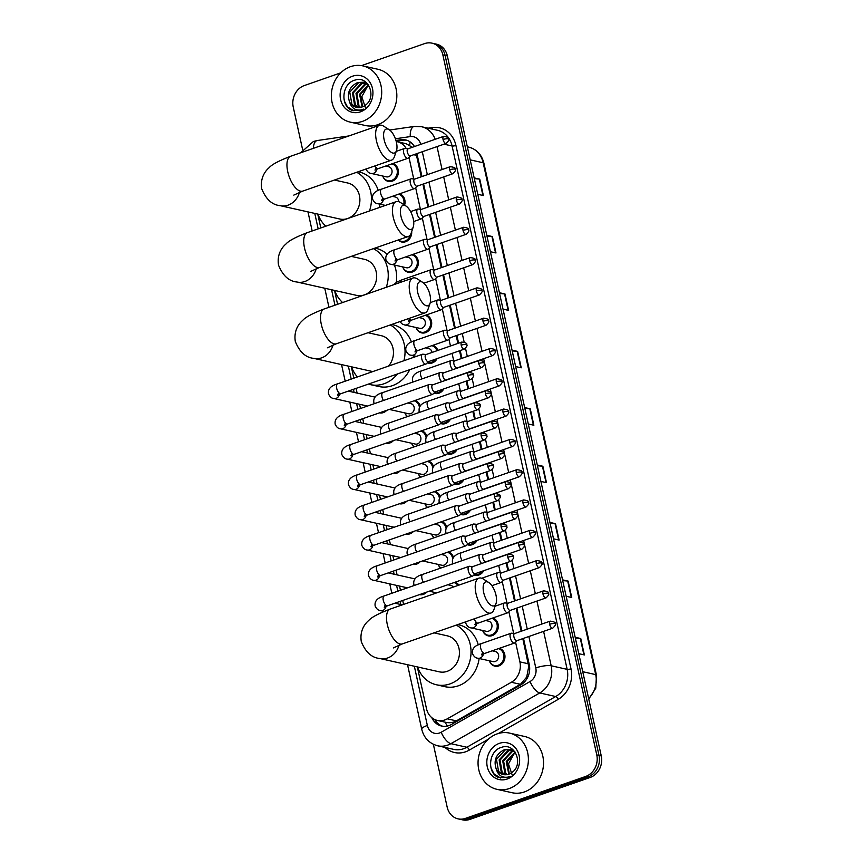 <?xml version="1.0" encoding="UTF-8"?>
<svg xmlns="http://www.w3.org/2000/svg" width="863" height="863" viewBox="0 0 863 863"><rect width="100%" height="100%" fill="white"/><g stroke="black" fill="none" stroke-linecap="round" stroke-linejoin="round"><path stroke-width="1.29" d="M399.515 193.841A9.223 7.994 102.6 0 1 404.618 205.167M411.683 231.608A9.223 7.994 102.6 0 1 405.588 241.748A9.223 7.994 102.6 0 1 401.651 241.996A9.223 7.994 102.6 0 1 398.134 240.033M412.838 254.434A9.223 7.994 102.6 0 1 418.372 263.086A9.223 7.994 102.6 0 1 412.244 272.05A9.223 7.994 102.6 0 1 408.307 272.298A9.223 7.994 102.6 0 1 402.741 266.915M426.16 315.027A9.223 7.994 102.6 0 1 431.694 323.679A9.223 7.994 102.6 0 1 425.567 332.643A9.223 7.994 102.6 0 1 421.629 332.891A9.223 7.994 102.6 0 1 416.063 327.509M432.816 345.329A9.223 7.994 102.6 0 1 437.843 350.421M437.11 358.609A9.223 7.994 102.6 0 1 432.234 362.945A9.223 7.994 102.6 0 1 428.296 363.194A9.223 7.994 102.6 0 1 427.25 362.87M443.776 388.911A9.223 7.994 102.6 0 1 438.889 393.237A9.223 7.994 102.6 0 1 434.952 393.485A9.223 7.994 102.6 0 1 433.906 393.161M450.432 419.213A9.223 7.994 102.6 0 1 445.556 423.539A9.223 7.994 102.6 0 1 441.619 423.787A9.223 7.994 102.6 0 1 440.572 423.463M457.099 449.504A9.223 7.994 102.6 0 1 452.212 453.83A9.223 7.994 102.6 0 1 448.275 454.078A9.223 7.994 102.6 0 1 447.228 453.755M463.755 479.806A9.223 7.994 102.6 0 1 458.879 484.132A9.223 7.994 102.6 0 1 454.941 484.38A9.223 7.994 102.6 0 1 453.895 484.057M470.421 510.098A9.223 7.994 102.6 0 1 465.535 514.424A9.223 7.994 102.6 0 1 461.597 514.672A9.223 7.994 102.6 0 1 460.551 514.359M477.077 540.4A9.223 7.994 102.6 0 1 472.201 544.726A9.223 7.994 102.6 0 1 468.264 544.974A9.223 7.994 102.6 0 1 467.217 544.65M483.744 570.691A9.223 7.994 102.6 0 1 478.857 575.028A9.223 7.994 102.6 0 1 474.92 575.276A9.223 7.994 102.6 0 1 473.873 574.952M492.773 618.005A9.223 7.994 102.6 0 1 498.307 626.657A9.223 7.994 102.6 0 1 492.18 635.621A9.223 7.994 102.6 0 1 488.242 635.869A9.223 7.994 102.6 0 1 482.676 630.486M499.429 648.296A9.223 7.994 102.6 0 1 504.974 656.959A9.223 7.994 102.6 0 1 498.846 665.912A9.223 7.994 102.6 0 1 494.909 666.16A9.223 7.994 102.6 0 1 489.343 660.788M392.848 163.538A9.223 7.994 102.6 0 1 398.393 172.19A9.223 7.994 102.6 0 1 392.266 181.154A9.223 7.994 102.6 0 1 388.328 181.403A9.223 7.994 102.6 0 1 382.751 176.02M415.038 400.454A9.223 7.994 102.6 0 1 420.216 406.052M421.705 430.756A9.223 7.994 102.6 0 1 426.883 436.354M428.361 461.047A9.223 7.994 102.6 0 1 433.539 466.646M435.028 491.349A9.223 7.994 102.6 0 1 440.206 496.948M441.683 521.64A9.223 7.994 102.6 0 1 446.861 527.25M448.35 551.942A9.223 7.994 102.6 0 1 453.528 557.541M455.006 582.245A9.223 7.994 102.6 0 1 458.911 585.125M386.797 410.303A9.223 7.994 102.6 0 1 383.345 412.6A9.223 7.994 102.6 0 1 379.461 412.859M393.452 440.605A9.223 7.994 102.6 0 1 390.011 442.902A9.223 7.994 102.6 0 1 386.117 443.161M400.119 470.896A9.223 7.994 102.6 0 1 396.667 473.204A9.223 7.994 102.6 0 1 392.784 473.463M406.775 501.198A9.223 7.994 102.6 0 1 403.334 503.496A9.223 7.994 102.6 0 1 399.44 503.755M413.442 531.5A9.223 7.994 102.6 0 1 410.001 533.798A9.223 7.994 102.6 0 1 406.106 534.057M420.098 561.791A9.223 7.994 102.6 0 1 416.656 564.089A9.223 7.994 102.6 0 1 412.762 564.348M426.764 592.094A9.223 7.994 102.6 0 1 423.323 594.391A9.223 7.994 102.6 0 1 419.429 594.65M412.298 147.293L406.182 143.711L397.239 141.715A17.292 14.984 -77.4 0 0 396.236 141.532M421.263 176.786L416.16 153.884M447.304 726.053A17.292 6.764 -119.7 0 1 445.222 722.191C449.105 723.205 452.827 722.773 456.376 720.875L520.454 684.305L526.689 677.121L528.728 666.549L522.805 638.62M521.187 631.252L516.15 608.329M514.531 600.961L509.483 578.027M507.865 570.659L506.16 562.881M501.209 540.357L499.494 532.579M494.542 510.065L492.838 502.288M487.886 479.763L486.171 471.985M481.22 449.472L479.515 441.694M474.564 419.17L472.848 411.392M467.897 388.879L466.193 381.09M461.241 358.577L459.526 350.799M457.908 343.431L456.193 335.642M454.574 328.274L449.537 305.351M447.919 297.983L442.87 275.049M441.252 267.681L436.214 244.758M434.596 237.39L429.547 214.456M427.929 207.088L422.892 184.164M406.257 148.587A17.292 14.984 -77.4 0 0 397.239 141.715M417.314 666.905L426.495 708.685A17.292 14.984 -77.4 0 0 437.39 720.432A17.292 14.984 -77.4 0 0 447.261 718.836L511.338 682.266A17.292 14.984 -77.4 0 0 519.914 661.889L515.567 642.126M513.658 633.431L508.9 611.835M506.991 603.129L502.244 581.533M500.335 572.838L498.717 565.481M493.668 542.536L492.05 535.179M487.012 512.244L485.394 504.877M480.346 481.942L478.728 474.585M473.69 451.651L472.072 444.283M467.023 421.349L465.405 413.992M460.367 391.047L458.749 383.69M453.701 360.756L452.083 353.388M450.464 346.02L448.954 339.159M447.045 330.453L442.288 308.857M440.378 300.162L435.632 278.555M433.722 269.86L428.965 248.264M427.056 239.558L422.309 217.961M420.4 209.267L415.642 187.67M413.733 178.965L408.986 157.368M317.746 214.089L320.799 227.94M334.531 290.432L337.584 304.294M351.327 366.775L353.83 378.188M356.074 388.393L357.109 393.096M359.569 404.272L360.497 408.49M362.74 418.695L363.765 423.388M366.225 434.574L367.153 438.792M369.396 448.987L370.432 453.69M372.892 464.866L373.819 469.084M376.063 479.289L377.088 483.992M379.547 495.168L380.475 499.386M382.719 509.591L383.755 514.283M386.214 525.47L387.142 529.677M389.386 539.882L390.41 544.585M392.87 555.761L393.798 559.979M396.041 570.184L397.077 574.877M399.537 586.063L400.464 590.27M402.708 600.475L403.571 604.424M407.293 416.635A9.223 7.994 102.6 0 1 404.941 412.935A8.641 7.497 102.6 0 0 407.627 416.516M413.949 446.937A9.223 7.994 102.6 0 1 411.608 443.237M420.615 477.228A9.223 7.994 102.6 0 1 418.264 473.528A8.641 7.497 102.6 0 0 420.95 477.11M427.271 507.53A9.223 7.994 102.6 0 1 424.93 503.83M433.938 537.822A9.223 7.994 102.6 0 1 431.586 534.132A8.641 7.497 102.6 0 0 434.272 537.703M440.594 568.124A9.223 7.994 102.6 0 1 438.253 564.424M361.457 65.631L424.585 43.614A17.292 14.984 102.6 0 1 431.975 43.15A17.292 14.984 102.6 0 1 442.859 54.908L596.775 754.92A17.292 14.984 102.6 0 1 585.707 776.441L465.437 818.383A17.292 14.984 102.6 0 1 458.048 818.847A17.292 14.984 102.6 0 1 447.163 807.088L433.355 744.284M302.611 149.655L293.247 107.077A17.292 14.984 102.6 0 1 304.315 85.556L340.712 72.859M458.048 818.847L462.536 819.85A17.292 14.984 102.6 0 0 469.925 819.386L590.195 777.444A17.292 14.984 102.6 0 0 601.263 755.923L447.347 55.912A17.292 14.984 102.6 0 0 436.462 44.153L434.218 43.657A17.292 14.984 102.6 0 1 445.103 55.405L599.019 755.427A17.292 14.984 102.6 0 1 587.951 776.948L467.681 818.879A17.292 14.984 102.6 0 1 460.292 819.343A17.292 14.984 102.6 0 0 467.681 818.879L587.951 776.948A17.292 14.984 102.6 0 0 599.019 755.427L445.103 55.405A17.292 14.984 102.6 0 0 434.218 43.657L431.975 43.15M414.467 146.537A17.292 14.984 -77.4 0 0 405.599 139.925A17.292 14.984 -77.4 0 0 400.82 139.752L395.944 140.464M431.813 717.682A17.292 14.984 -77.4 0 0 441.586 726.042A17.292 14.984 -77.4 0 0 451.468 724.445L520.691 684.942A17.292 14.984 -77.4 0 0 529.256 664.553L523.496 638.383M521.878 631.015L516.84 608.081M515.222 600.713L510.173 577.789M508.555 570.421L506.851 562.644M501.899 540.119L500.184 532.342M495.233 509.817L493.528 502.039M488.577 479.526L486.861 471.748M481.91 449.224L480.206 441.446M475.254 418.933L473.539 411.155M468.587 388.63L466.883 380.853M461.932 358.339L460.216 350.561M458.598 343.183L456.883 335.405M455.265 328.037L450.227 305.114M448.609 297.735L443.56 274.812M441.942 267.444L436.905 244.509M435.286 237.142L430.238 214.218M428.62 206.85L423.582 183.916M421.964 176.548L416.915 153.625M442.719 726.247A17.292 14.984 102.6 0 1 434.725 719.526M396.171 141.262L403.064 140.259A17.292 14.984 102.6 0 1 406.71 140.227M549.914 522.428L555.502 523.679L559.116 540.087L553.528 538.836M562.547 579.85L568.134 581.101L571.738 597.509L566.15 596.257M575.168 637.272L580.756 638.523L584.37 654.931L578.782 653.679M512.039 350.151L517.627 351.403L521.241 367.811L515.653 366.559M499.418 292.73L505.006 293.981L508.609 310.389L503.021 309.137M486.797 235.308L492.385 236.559L495.988 252.967L490.4 251.716M474.165 177.886L479.752 179.137L483.366 195.545L477.778 194.294M537.293 465.006L542.881 466.257L546.484 482.665L540.896 481.414M524.672 407.584L530.26 408.835L533.863 425.232L528.275 423.981M524.833 408.318L529.806 408.76A4.606 1.09 -12.4 0 1 530.26 408.835M537.455 465.74L542.428 466.193A4.606 1.09 -12.4 0 1 542.881 466.257M474.326 178.63L479.31 179.073A4.606 1.09 -12.4 0 1 479.752 179.137M486.959 236.052L491.932 236.494A4.606 1.09 -12.4 0 1 492.385 236.559M499.58 293.474L504.553 293.916A4.606 1.09 -12.4 0 1 505.006 293.981M512.201 350.896L517.185 351.338A4.606 1.09 -12.4 0 1 517.627 351.403M575.33 638.016L580.314 638.458A4.606 1.09 -12.4 0 1 580.756 638.523M562.708 580.594L567.681 581.036A4.606 1.09 -12.4 0 1 568.134 581.101M550.087 523.161L555.06 523.614A4.606 1.09 -12.4 0 1 555.502 523.679M362.536 121.349A28.813 24.984 102.6 0 1 350.227 122.125A28.813 24.984 102.6 0 1 331.349 95.588A28.813 24.984 102.6 0 1 350.518 66.667A28.813 24.984 102.6 0 1 362.827 65.89A28.813 24.984 102.6 0 1 381.705 92.427A28.813 24.984 102.6 0 1 362.536 121.349M362.827 65.89L377.962 69.277A28.813 24.984 102.6 0 1 396.84 95.815A28.813 24.984 102.6 0 1 377.681 124.736A28.813 24.984 102.6 0 1 365.373 125.513L350.227 122.125M363.959 82.33L358.566 82.708L349.763 92.093L351.888 104.326L356.721 107.39M368.08 84.445L363.517 82.222L357.681 82.514C349.364 86.678 346.656 93.161 349.58 101.963A13.021 11.295 102.6 0 0 356.484 107.346A13.021 11.295 102.6 0 0 362.05 106.99A13.021 11.295 102.6 0 0 365.362 105.178C377.239 97.195 368.339 75.178 355.157 80.065C341.586 83.193 340 106.3 352.115 110.313L360.95 110.324L363.539 109.126L361.079 109.914C355.351 110.723 351.511 108.08 349.58 101.963M365.696 82.956L362.126 83.506L353.323 92.891L355.448 105.124L358.598 107.584M365.265 82.772L361.241 83.312L352.438 92.697L354.564 104.919L358.123 107.562M367.358 83.905L365.685 84.304L356.883 93.689L359.008 105.922L360.561 107.4M366.948 83.635L364.801 84.11L355.998 93.495L358.123 105.718L360.065 107.476M368.404 84.887L359.558 94.294L362.093 106.98M368.684 85.308L360.443 94.488L362.622 106.775M352.611 76.181A18.792 16.289 102.6 0 1 372.471 88.447A18.792 16.289 102.6 0 1 360.443 111.834A18.792 16.289 102.6 0 1 340.594 99.569A18.792 16.289 102.6 0 1 352.611 76.181M365.481 107.767L361.78 96.742L367.746 85.901M344.337 100.982L347.39 106.775L353.873 110.82M384.121 139.666A12.675 5.566 70.8 0 0 390.335 151.608A12.675 5.566 70.8 0 0 396.495 150.594A12.675 5.566 70.8 0 0 396.451 142.427A12.675 5.566 70.8 0 0 389.213 129.709A12.675 5.566 70.8 0 0 384.121 139.666M396.495 150.594L394.423 156.645A18.436 8.091 -109.2 0 1 391.468 160.162A18.436 8.091 -109.2 0 1 376.43 140.745A18.436 8.091 -109.2 0 1 379.321 125.34A18.436 8.091 -109.2 0 1 383.83 126.257L389.213 129.709M293.808 195.103L302.773 191.09A18.436 8.091 70.8 0 1 287.735 171.672A18.436 8.091 70.8 0 1 290.637 156.268C279.008 160.701 271.845 164.499 269.159 167.681C266.397 169.968 259.828 176.926 261.737 188.824C265.987 199.299 272.125 204.919 280.162 205.664L339.752 219.008A18.436 15.987 -77.4 0 0 347.627 218.522A18.436 15.987 -77.4 0 0 359.893 200A18.436 15.987 -77.4 0 0 347.811 183.021L334.477 180.033M325.815 226.192A31.694 27.476 102.6 0 1 317.951 214.132M356.678 172.287A31.694 27.476 102.6 0 1 369.472 210.971M358.199 171.759L359.116 171.974A31.694 27.476 102.6 0 1 378.253 190.453M379.742 204.153A31.694 27.476 102.6 0 1 379.278 207.552M400.907 216.009A12.675 5.566 70.8 0 0 407.12 227.951A12.675 5.566 70.8 0 0 413.28 226.937A12.675 5.566 70.8 0 0 413.237 218.771A12.675 5.566 70.8 0 0 405.998 206.052A12.675 5.566 70.8 0 0 400.907 216.009M413.28 226.937L411.209 232.988A18.436 8.091 -109.2 0 1 408.253 236.505A18.436 8.091 -109.2 0 1 393.215 217.088A18.436 8.091 -109.2 0 1 396.106 201.683A18.436 8.091 -109.2 0 1 400.615 202.6L405.998 206.052M310.594 271.457L319.558 267.433A18.436 8.091 70.8 0 1 304.52 248.015A18.436 8.091 70.8 0 1 307.422 232.611C295.793 237.045 288.63 240.853 285.955 244.024C283.183 246.311 276.613 253.269 278.533 265.168C282.773 275.642 288.911 281.262 296.948 282.007L356.538 295.362A18.436 15.987 -77.4 0 0 364.413 294.866A18.436 15.987 -77.4 0 0 376.678 276.354A18.436 15.987 -77.4 0 0 364.596 259.364L351.263 256.376M342.6 302.535A31.694 27.476 102.6 0 1 334.736 290.475M373.463 248.641A31.694 27.476 102.6 0 1 386.257 287.314M374.984 248.113L375.901 248.317A31.694 27.476 102.6 0 1 387.153 254.251M394.413 265.049A31.694 27.476 102.6 0 1 396.311 282.395M417.692 292.352A12.675 5.566 70.8 0 0 423.906 304.294A12.675 5.566 70.8 0 0 430.065 303.291A12.675 5.566 70.8 0 0 430.022 295.114A12.675 5.566 70.8 0 0 422.784 282.395A12.675 5.566 70.8 0 0 417.692 292.352M430.065 303.291L427.994 309.332A18.436 8.091 -109.2 0 1 425.038 312.848A18.436 8.091 -109.2 0 1 410.001 293.431A18.436 8.091 -109.2 0 1 412.892 278.026A18.436 8.091 -109.2 0 1 417.401 278.943L422.784 282.395M397.433 373.97A31.694 27.476 102.6 0 1 383.97 383.787A31.694 27.476 102.6 0 1 370.432 384.639A31.694 27.476 102.6 0 1 368.415 384.089M357.433 376.937A31.694 27.476 102.6 0 1 351.521 366.818M409.731 369.688A31.694 27.476 102.6 0 1 392.374 385.675A31.694 27.476 102.6 0 1 378.835 386.516L370.432 384.639M388.555 366.085A18.436 15.987 -77.4 0 0 392.935 347.962A18.436 15.987 -77.4 0 0 381.381 335.718L368.048 332.73M390.249 324.984A31.694 27.476 102.6 0 1 403.927 360.723M391.77 324.456L392.687 324.661A31.694 27.476 102.6 0 1 411.435 342.007M413.399 355.718A31.694 27.476 102.6 0 1 413.258 357.476M483.679 592.482A12.675 5.566 70.8 0 0 489.893 604.424A12.675 5.566 70.8 0 0 496.052 603.42A12.675 5.566 70.8 0 0 496.009 595.243A12.675 5.566 70.8 0 0 488.771 582.525A12.675 5.566 70.8 0 0 483.679 592.482M496.052 603.42L493.981 609.461A18.436 8.091 -109.2 0 1 491.025 612.989A18.436 8.091 -109.2 0 1 475.988 593.561A18.436 8.091 -109.2 0 1 478.879 578.156A18.436 8.091 -109.2 0 1 483.388 579.073L488.771 582.525M393.366 647.93L402.331 643.906A18.436 8.091 70.8 0 1 387.293 624.488A18.436 8.091 70.8 0 1 390.195 609.084C378.566 613.517 371.414 617.325 368.728 620.497C365.955 622.795 359.386 629.753 361.306 641.651C365.545 652.126 371.683 657.735 379.72 658.491L439.31 671.835A18.436 15.987 -77.4 0 0 447.196 671.338A18.436 15.987 -77.4 0 0 459.45 652.827A18.436 15.987 -77.4 0 0 447.368 635.848L434.035 632.859M456.236 625.114A31.694 27.476 102.6 0 1 470.831 655.751A31.694 27.476 102.6 0 1 449.957 683.917A31.694 27.476 102.6 0 1 436.419 684.769A31.694 27.476 102.6 0 1 417.509 666.948M479.138 658.501A31.694 27.476 102.6 0 1 458.361 685.805A31.694 27.476 102.6 0 1 444.823 686.657L436.419 684.769M457.757 624.585L458.674 624.79A31.694 27.476 102.6 0 1 478.285 644.866M384.143 411.23A8.641 7.497 102.6 0 1 382.665 411.931A8.641 7.497 102.6 0 1 381.112 412.287M423.118 354.229A5.189 2.276 70.8 0 0 422.967 354.197A5.189 2.276 70.8 0 0 422.492 354.251A5.189 2.276 70.8 0 0 421.683 358.587A5.189 2.276 70.8 0 0 425.286 364.067A5.189 2.276 70.8 0 0 425.912 364.046A5.189 2.276 70.8 0 0 426.311 363.787L428.533 361.608M426.246 354.553A3.743 1.64 70.8 0 0 425.901 354.585A3.743 1.64 70.8 0 0 425.308 357.714A3.743 1.64 70.8 0 0 427.919 361.683A3.743 1.64 70.8 0 0 428.372 361.662L464.251 349.148C466.818 346.71 467.627 345.265 466.678 344.812A3.743 0.885 -12.4 0 0 466.203 344.499A3.743 0.885 167.6 0 0 461.198 345.2A3.743 1.64 70.8 0 0 464.251 349.148M390.81 441.522A8.641 7.497 102.6 0 1 389.332 442.234A8.641 7.497 102.6 0 1 387.778 442.579M429.785 384.52A5.189 2.276 70.8 0 0 429.634 384.499A5.189 2.276 70.8 0 0 429.159 384.553A5.189 2.276 70.8 0 0 428.339 388.879A5.189 2.276 70.8 0 0 431.942 394.369A5.189 2.276 70.8 0 0 432.568 394.348A5.189 2.276 70.8 0 0 432.967 394.089L435.189 391.899M432.902 384.844A3.743 1.64 70.8 0 0 432.568 384.887A3.743 1.64 70.8 0 0 431.975 388.016A3.743 1.64 70.8 0 0 434.574 391.975A3.743 1.64 70.8 0 0 435.028 391.964L470.918 379.45C473.485 377.012 474.294 375.567 473.345 375.103A3.743 0.885 -12.4 0 0 472.859 374.801A3.743 0.885 167.6 0 0 467.865 375.502A3.743 1.64 70.8 0 0 470.918 379.45M397.465 471.824A8.641 7.497 102.6 0 1 395.988 472.525A8.641 7.497 102.6 0 1 394.434 472.881M436.441 414.823A5.189 2.276 70.8 0 0 436.29 414.801A5.189 2.276 70.8 0 0 435.815 414.844A5.189 2.276 70.8 0 0 435.006 419.181A5.189 2.276 70.8 0 0 438.609 424.661A5.189 2.276 70.8 0 0 439.235 424.639A5.189 2.276 70.8 0 0 439.634 424.38L441.856 422.201M439.569 415.146A3.743 1.64 70.8 0 0 439.224 415.179A3.743 1.64 70.8 0 0 438.631 418.307A3.743 1.64 70.8 0 0 441.241 422.277A3.743 1.64 70.8 0 0 441.694 422.255L477.573 409.742C480.141 407.314 480.95 405.858 480.001 405.405A3.743 0.885 -12.4 0 0 479.526 405.103A3.743 0.885 167.6 0 0 474.521 405.793A3.743 1.64 70.8 0 0 477.573 409.742M404.132 502.126A8.641 7.497 102.6 0 1 402.654 502.827A8.641 7.497 102.6 0 1 401.101 503.172M443.107 445.114A5.189 2.276 70.8 0 0 442.956 445.092A5.189 2.276 70.8 0 0 442.482 445.146A5.189 2.276 70.8 0 0 441.662 449.472A5.189 2.276 70.8 0 0 445.265 454.963A5.189 2.276 70.8 0 0 445.891 454.941A5.189 2.276 70.8 0 0 446.29 454.682L448.512 452.503M446.225 445.448A3.743 1.64 70.8 0 0 445.891 445.481A3.743 1.64 70.8 0 0 445.297 448.609A3.743 1.64 70.8 0 0 447.897 452.568A3.743 1.64 70.8 0 0 448.35 452.557L484.24 440.044C486.808 437.606 487.617 436.16 486.667 435.696A3.743 0.885 -12.4 0 0 486.182 435.394A3.743 0.885 167.6 0 0 481.187 436.095A3.743 1.64 70.8 0 0 484.24 440.044M410.788 532.417A8.641 7.497 102.6 0 1 409.31 533.118A8.641 7.497 102.6 0 1 407.757 533.474M449.763 475.416A5.189 2.276 70.8 0 0 449.612 475.394A5.189 2.276 70.8 0 0 449.138 475.437A5.189 2.276 70.8 0 0 448.329 479.774A5.189 2.276 70.8 0 0 451.932 485.265A5.189 2.276 70.8 0 0 452.557 485.233A5.189 2.276 70.8 0 0 452.956 484.984L455.179 482.795M452.892 475.74A3.743 1.64 70.8 0 0 452.546 475.783A3.743 1.64 70.8 0 0 451.953 478.911A3.743 1.64 70.8 0 0 454.564 482.87A3.743 1.64 70.8 0 0 455.017 482.849L490.896 470.335C493.463 467.908 494.272 466.462 493.323 465.998A3.743 0.885 -12.4 0 0 492.849 465.696A3.743 0.885 167.6 0 0 487.843 466.398A3.743 1.64 70.8 0 0 490.896 470.335M417.455 562.719A8.641 7.497 102.6 0 1 415.977 563.42A8.641 7.497 102.6 0 1 414.423 563.776M456.43 505.718A5.189 2.276 70.8 0 0 456.279 505.686A5.189 2.276 70.8 0 0 455.804 505.74A5.189 2.276 70.8 0 0 454.984 510.065A5.189 2.276 70.8 0 0 458.587 515.556A5.189 2.276 70.8 0 0 459.213 515.535A5.189 2.276 70.8 0 0 459.623 515.276L461.834 513.097M459.548 506.042A3.743 1.64 70.8 0 0 459.213 506.074A3.743 1.64 70.8 0 0 458.62 509.202A3.743 1.64 70.8 0 0 461.22 513.172A3.743 1.64 70.8 0 0 461.673 513.151L497.563 500.637C500.13 498.199 500.939 496.754 499.99 496.29A3.743 0.885 -12.4 0 0 499.504 495.988A3.743 0.885 167.6 0 0 494.51 496.689A3.743 1.64 70.8 0 0 497.563 500.637M424.111 593.01A8.641 7.497 102.6 0 1 422.633 593.722A8.641 7.497 102.6 0 1 421.079 594.068M463.086 536.009A5.189 2.276 70.8 0 0 462.935 535.988A5.189 2.276 70.8 0 0 462.46 536.031A5.189 2.276 70.8 0 0 461.651 540.367A5.189 2.276 70.8 0 0 465.254 545.858A5.189 2.276 70.8 0 0 465.88 545.826A5.189 2.276 70.8 0 0 466.279 545.578L468.501 543.388M466.214 536.333A3.743 1.64 70.8 0 0 465.869 536.376A3.743 1.64 70.8 0 0 465.286 539.504A3.743 1.64 70.8 0 0 467.886 543.463A3.743 1.64 70.8 0 0 468.339 543.442L504.229 530.928C506.786 528.501 507.595 527.056 506.646 526.592A3.743 0.885 -12.4 0 0 506.171 526.29A3.743 0.885 167.6 0 0 501.166 526.991A3.743 1.64 70.8 0 0 504.229 530.928M469.752 566.311A5.189 2.276 70.8 0 0 469.601 566.279A5.189 2.276 70.8 0 0 469.127 566.333A5.189 2.276 70.8 0 0 468.307 570.67A5.189 2.276 70.8 0 0 471.91 576.15A5.189 2.276 70.8 0 0 472.536 576.128A5.189 2.276 70.8 0 0 472.946 575.869L475.157 573.69M472.87 566.635A3.743 1.64 70.8 0 0 472.536 566.667A3.743 1.64 70.8 0 0 471.942 569.796A3.743 1.64 70.8 0 0 474.542 573.766A3.743 1.64 70.8 0 0 474.995 573.744L510.885 561.23C513.453 558.803 514.262 557.347 513.312 556.894A3.743 0.885 -12.4 0 0 512.827 556.581A3.743 0.885 167.6 0 0 507.832 557.282A3.743 1.64 70.8 0 0 510.885 561.23M407.854 402.956L410.853 403.636A5.189 4.498 102.6 0 1 414.251 408.404A5.189 4.498 102.6 0 1 410.81 413.614A5.189 4.498 102.6 0 1 408.587 413.755L389.289 409.429M443.819 372.892A3.743 1.64 70.8 0 0 443.474 372.924A3.743 1.64 70.8 0 0 442.881 376.052A3.743 1.64 70.8 0 0 445.491 380.022A3.743 1.64 70.8 0 0 445.944 380L481.824 367.487C484.391 365.049 485.2 363.603 484.251 363.14A3.743 0.885 -12.4 0 0 483.776 362.838A3.743 0.885 167.6 0 0 478.771 363.539A3.743 1.64 70.8 0 0 481.824 367.487M440.691 372.568A5.189 2.276 70.8 0 0 440.54 372.536A5.189 2.276 70.8 0 0 440.065 372.589A5.189 2.276 70.8 0 0 439.17 376.505A5.189 2.276 70.8 0 0 441.683 381.705M417.131 401.489L414.046 400.799A8.641 7.497 102.6 0 1 419.44 407.455M419.202 411.166A8.641 7.497 102.6 0 1 418.674 412.665M414.52 433.258L417.519 433.927A5.189 4.498 102.6 0 1 420.917 438.706A5.189 4.498 102.6 0 1 417.465 443.916A5.189 4.498 102.6 0 1 415.254 444.057L395.955 439.731M414.294 446.818A8.641 7.497 102.6 0 1 411.64 443.248M450.475 403.183A3.743 1.64 70.8 0 0 450.13 403.226A3.743 1.64 70.8 0 0 449.547 406.354A3.743 1.64 70.8 0 0 452.147 410.313A3.743 1.64 70.8 0 0 452.6 410.292L488.49 397.778C491.058 395.351 491.856 393.906 490.918 393.442A3.743 0.885 -12.4 0 0 490.432 393.14A3.743 0.885 167.6 0 0 485.438 393.841A3.743 1.64 70.8 0 0 488.49 397.778M447.347 402.859A5.189 2.276 70.8 0 0 447.196 402.838A5.189 2.276 70.8 0 0 446.721 402.881A5.189 2.276 70.8 0 0 445.826 406.797A5.189 2.276 70.8 0 0 448.35 412.007M423.798 431.791L420.702 431.101A8.641 7.497 102.6 0 1 426.106 437.757M425.858 441.468A8.641 7.497 102.6 0 1 425.34 442.967M421.176 463.55L424.175 464.229A5.189 4.498 102.6 0 1 427.573 469.008A5.189 4.498 102.6 0 1 424.132 474.208A5.189 4.498 102.6 0 1 421.91 474.348L402.622 470.033M457.142 433.485A3.743 1.64 70.8 0 0 456.797 433.517A3.743 1.64 70.8 0 0 456.203 436.646A3.743 1.64 70.8 0 0 458.814 440.615A3.743 1.64 70.8 0 0 459.267 440.594L495.146 428.08C497.714 425.653 498.523 424.197 497.573 423.744A3.743 0.885 -12.4 0 0 497.099 423.431A3.743 0.885 167.6 0 0 492.093 424.132A3.743 1.64 70.8 0 0 495.146 428.08M454.014 433.161A5.189 2.276 70.8 0 0 453.862 433.129A5.189 2.276 70.8 0 0 453.388 433.183A5.189 2.276 70.8 0 0 452.492 437.099A5.189 2.276 70.8 0 0 455.006 442.298M430.454 462.093L427.368 461.392A8.641 7.497 102.6 0 1 432.762 468.059M432.525 471.759A8.641 7.497 102.6 0 1 431.996 473.258M427.843 493.852L430.842 494.521A5.189 4.498 102.6 0 1 434.24 499.299A5.189 4.498 102.6 0 1 430.788 504.51A5.189 4.498 102.6 0 1 428.577 504.65L409.278 500.324M427.617 507.412A8.641 7.497 102.6 0 1 424.963 503.841M463.798 463.787A3.743 1.64 70.8 0 0 463.453 463.819A3.743 1.64 70.8 0 0 462.87 466.948A3.743 1.64 70.8 0 0 465.47 470.907A3.743 1.64 70.8 0 0 465.923 470.896L501.813 458.382C504.38 455.944 505.179 454.499 504.24 454.035A3.743 0.885 -12.4 0 0 503.755 453.733A3.743 0.885 167.6 0 0 498.76 454.434A3.743 1.64 70.8 0 0 501.813 458.382M460.669 463.453A5.189 2.276 70.8 0 0 460.518 463.431A5.189 2.276 70.8 0 0 460.044 463.485A5.189 2.276 70.8 0 0 459.148 467.39A5.189 2.276 70.8 0 0 461.673 472.6M437.12 492.385L434.024 491.694A8.641 7.497 102.6 0 1 439.429 498.35M439.181 502.061A8.641 7.497 102.6 0 1 438.663 503.561M434.499 524.154L437.509 524.823A5.189 4.498 102.6 0 1 440.907 529.602A5.189 4.498 102.6 0 1 437.455 534.801A5.189 4.498 102.6 0 1 435.232 534.941L415.944 530.626M470.464 494.078A3.743 1.64 70.8 0 0 470.119 494.111A3.743 1.64 70.8 0 0 469.526 497.25A3.743 1.64 70.8 0 0 472.137 501.209A3.743 1.64 70.8 0 0 472.59 501.187L508.469 488.674C511.036 486.247 511.845 484.801 510.896 484.337A3.743 0.885 -12.4 0 0 510.421 484.035A3.743 0.885 167.6 0 0 505.416 484.736A3.743 1.64 70.8 0 0 508.469 488.674M467.336 493.755A5.189 2.276 70.8 0 0 467.185 493.733A5.189 2.276 70.8 0 0 466.71 493.776A5.189 2.276 70.8 0 0 465.815 497.692A5.189 2.276 70.8 0 0 468.329 502.892M443.776 522.687L440.691 521.996A8.641 7.497 102.6 0 1 446.085 528.652M445.847 532.363A8.641 7.497 102.6 0 1 445.319 533.852M441.166 554.445L444.165 555.125A5.189 4.498 102.6 0 1 447.563 559.893A5.189 4.498 102.6 0 1 444.111 565.103A5.189 4.498 102.6 0 1 441.899 565.243L422.6 560.918M440.939 568.005A8.641 7.497 102.6 0 1 438.285 564.434M477.12 524.38A3.743 1.64 70.8 0 0 476.775 524.413A3.743 1.64 70.8 0 0 476.193 527.541A3.743 1.64 70.8 0 0 478.792 531.5A3.743 1.64 70.8 0 0 479.245 531.489L515.135 518.976C517.703 516.538 518.512 515.092 517.563 514.628A3.743 0.885 -12.4 0 0 517.077 514.326A3.743 0.885 167.6 0 0 512.083 515.028A3.743 1.64 70.8 0 0 515.135 518.976M473.992 524.046A5.189 2.276 70.8 0 0 473.841 524.024A5.189 2.276 70.8 0 0 473.377 524.078A5.189 2.276 70.8 0 0 472.471 527.994A5.189 2.276 70.8 0 0 474.995 533.194M450.443 552.978L447.347 552.288A8.641 7.497 102.6 0 1 452.751 558.944M452.503 562.654A8.641 7.497 102.6 0 1 451.985 564.154M483.787 554.672A3.743 1.64 70.8 0 0 483.442 554.715A3.743 1.64 70.8 0 0 482.849 557.843A3.743 1.64 70.8 0 0 485.459 561.802A3.743 1.64 70.8 0 0 485.912 561.781L521.791 549.267C524.359 546.84 525.168 545.394 524.219 544.931A3.743 0.885 -12.4 0 0 523.744 544.629A3.743 0.885 167.6 0 0 518.739 545.33A3.743 1.64 70.8 0 0 521.791 549.267M447.821 584.747L450.831 585.416A5.189 4.498 102.6 0 1 453.28 587.088M480.659 554.348A5.189 2.276 70.8 0 0 480.508 554.326A5.189 2.276 70.8 0 0 480.033 554.37A5.189 2.276 70.8 0 0 479.138 558.285A5.189 2.276 70.8 0 0 481.651 563.485M457.099 583.28L454.014 582.59A8.641 7.497 102.6 0 1 457.994 585.438M385.664 166.041L388.674 166.721A5.189 4.498 102.6 0 1 392.072 171.489A5.189 4.498 102.6 0 1 388.62 176.699A5.189 4.498 102.6 0 1 386.397 176.839L371.263 173.452C369.084 173.323 367.304 171.813 365.944 168.932M405.114 148.468A5.189 2.276 70.8 0 0 404.963 148.447A5.189 2.276 70.8 0 0 404.488 148.49A5.189 2.276 70.8 0 0 403.841 153.485A5.189 2.276 70.8 0 0 407.282 158.317A5.189 2.276 70.8 0 0 407.908 158.285A5.189 2.276 70.8 0 0 408.307 158.037L410.529 155.847M394.941 164.574L391.856 163.884A8.641 7.497 102.6 0 1 397.325 171.91A8.641 7.497 102.6 0 1 391.586 180.486A8.641 7.497 102.6 0 1 387.886 180.712A8.641 7.497 102.6 0 1 382.794 176.03M408.242 148.792A3.743 1.64 70.8 0 0 407.897 148.835A3.743 1.64 70.8 0 0 407.314 151.964A3.743 1.64 70.8 0 0 409.914 155.923A3.743 1.64 70.8 0 0 410.367 155.901L446.106 143.441C448.674 141.014 449.483 139.558 448.533 139.105A3.743 0.885 -12.4 0 0 448.048 138.803A3.743 0.885 167.6 0 0 443.053 139.493A3.743 1.64 70.8 0 0 446.106 143.441M411.78 178.77A5.189 2.276 70.8 0 0 411.629 178.738A5.189 2.276 70.8 0 0 411.155 178.792A5.189 2.276 70.8 0 0 410.508 183.787A5.189 2.276 70.8 0 0 413.938 188.609A5.189 2.276 70.8 0 0 414.564 188.587A5.189 2.276 70.8 0 0 414.974 188.328L417.185 186.149M414.898 179.094A3.743 1.64 70.8 0 0 414.564 179.126A3.743 1.64 70.8 0 0 413.97 182.255A3.743 1.64 70.8 0 0 416.581 186.225A3.743 1.64 70.8 0 0 417.023 186.203L452.773 173.743C455.33 171.306 456.139 169.86 455.189 169.396A3.743 0.885 -12.4 0 0 454.715 169.094A3.743 0.885 167.6 0 0 449.709 169.795A3.743 1.64 70.8 0 0 452.773 173.743M392.331 196.343L395.33 197.012A5.189 4.498 102.6 0 1 398.728 201.705M401.608 194.876L398.512 194.186A8.641 7.497 102.6 0 1 403.668 204.563M418.436 209.062A5.189 2.276 70.8 0 0 418.285 209.04A5.189 2.276 70.8 0 0 417.811 209.094A5.189 2.276 70.8 0 0 417.163 214.078A5.189 2.276 70.8 0 0 420.605 218.911A5.189 2.276 70.8 0 0 421.23 218.889A5.189 2.276 70.8 0 0 421.629 218.63L423.852 216.44M410.346 234.79A8.641 7.497 102.6 0 1 404.909 241.079A8.641 7.497 102.6 0 1 401.209 241.306A8.641 7.497 102.6 0 1 398.426 239.936M421.565 209.385A3.743 1.64 70.8 0 0 421.22 209.429A3.743 1.64 70.8 0 0 420.637 212.557A3.743 1.64 70.8 0 0 423.237 216.516A3.743 1.64 70.8 0 0 423.69 216.505L459.429 204.035C461.996 201.608 462.805 200.162 461.856 199.698A3.743 0.885 -12.4 0 0 461.371 199.396A3.743 0.885 167.6 0 0 456.376 200.097A3.743 1.64 70.8 0 0 459.429 204.035M405.653 256.937L408.652 257.606A5.189 4.498 102.6 0 1 412.05 262.384A5.189 4.498 102.6 0 1 408.598 267.595A5.189 4.498 102.6 0 1 406.387 267.735L391.252 264.337C389.062 264.218 387.293 262.708 385.934 259.828C385.071 255.017 388.048 251.651 394.844 249.72A5.189 2.276 70.8 0 0 394.1 254.358A5.189 2.276 70.8 0 0 397.638 259.536A5.189 2.276 70.8 0 0 398.264 259.515L427.886 249.18A5.189 2.276 70.8 0 0 428.296 248.922L430.508 246.742M425.103 239.364A5.189 2.276 70.8 0 0 424.952 239.342A5.189 2.276 70.8 0 0 424.477 239.385A5.189 2.276 70.8 0 0 423.83 244.38A5.189 2.276 70.8 0 0 427.261 249.202A5.189 2.276 70.8 0 0 427.886 249.18M414.93 255.47L411.834 254.779A8.641 7.497 102.6 0 1 417.314 262.805A8.641 7.497 102.6 0 1 411.565 271.381A8.641 7.497 102.6 0 1 407.875 271.608A8.641 7.497 102.6 0 1 402.784 266.926M428.221 239.687A3.743 1.64 70.8 0 0 427.886 239.72A3.743 1.64 70.8 0 0 427.293 242.848A3.743 1.64 70.8 0 0 429.903 246.818A3.743 1.64 70.8 0 0 430.346 246.796L466.096 234.337C468.652 231.899 469.461 230.453 468.512 229.99A3.743 0.885 -12.4 0 0 468.037 229.687A3.743 0.885 167.6 0 0 463.032 230.389A3.743 1.64 70.8 0 0 466.096 234.337M431.759 269.655A5.189 2.276 70.8 0 0 431.608 269.634A5.189 2.276 70.8 0 0 431.133 269.688A5.189 2.276 70.8 0 0 430.486 274.671A5.189 2.276 70.8 0 0 433.927 279.504A5.189 2.276 70.8 0 0 434.553 279.483A5.189 2.276 70.8 0 0 434.952 279.224L437.174 277.045M434.887 269.99A3.743 1.64 70.8 0 0 434.542 270.022A3.743 1.64 70.8 0 0 433.96 273.15A3.743 1.64 70.8 0 0 436.559 277.109A3.743 1.64 70.8 0 0 437.012 277.099L472.751 264.628C475.319 262.201 476.128 260.755 475.179 260.292A3.743 0.885 -12.4 0 0 474.693 259.99A3.743 0.885 167.6 0 0 469.699 260.691A3.743 1.64 70.8 0 0 472.751 264.628M418.976 317.53L421.975 318.21A5.189 4.498 102.6 0 1 425.373 322.978A5.189 4.498 102.6 0 1 421.921 328.188A5.189 4.498 102.6 0 1 419.709 328.328L404.574 324.941L402.46 324.197L399.774 321.662M438.426 299.957A5.189 2.276 70.8 0 0 438.275 299.936A5.189 2.276 70.8 0 0 437.8 299.979A5.189 2.276 70.8 0 0 437.153 304.973A5.189 2.276 70.8 0 0 440.594 309.806A5.189 2.276 70.8 0 0 441.209 309.774A5.189 2.276 70.8 0 0 441.619 309.526L443.83 307.336M428.253 316.063L425.157 315.373A8.641 7.497 102.6 0 1 430.637 323.398A8.641 7.497 102.6 0 1 424.887 331.975A8.641 7.497 102.6 0 1 421.198 332.201A8.641 7.497 102.6 0 1 416.106 327.519M441.543 300.281A3.743 1.64 70.8 0 0 441.209 300.324A3.743 1.64 70.8 0 0 440.615 303.452A3.743 1.64 70.8 0 0 443.226 307.411A3.743 1.64 70.8 0 0 443.668 307.39L479.418 294.93C481.975 292.503 482.784 291.047 481.834 290.594A3.743 0.885 -12.4 0 0 481.36 290.281A3.743 0.885 167.6 0 0 476.354 290.982A3.743 1.64 70.8 0 0 479.418 294.93M445.081 330.259A5.189 2.276 70.8 0 0 444.93 330.227A5.189 2.276 70.8 0 0 444.456 330.281A5.189 2.276 70.8 0 0 443.809 335.265A5.189 2.276 70.8 0 0 447.25 340.098A5.189 2.276 70.8 0 0 447.875 340.076A5.189 2.276 70.8 0 0 448.275 339.817L450.497 337.638M435.545 359.159A8.641 7.497 102.6 0 1 431.554 362.266A8.641 7.497 102.6 0 1 427.854 362.503A8.641 7.497 102.6 0 1 427.67 362.46M448.21 330.583A3.743 1.64 70.8 0 0 447.865 330.615A3.743 1.64 70.8 0 0 447.282 333.744A3.743 1.64 70.8 0 0 449.882 337.713A3.743 1.64 70.8 0 0 450.335 337.692L486.074 325.232C488.641 322.794 489.45 321.349 488.501 320.885A3.743 0.885 -12.4 0 0 488.016 320.583A3.743 0.885 167.6 0 0 483.021 321.284A3.743 1.64 70.8 0 0 486.074 325.232M425.632 347.832L428.641 348.501A5.189 4.498 102.6 0 1 431.985 352.471M434.909 346.365L431.824 345.675A8.641 7.497 102.6 0 1 436.883 350.756M442.201 389.461A8.641 7.497 102.6 0 1 438.21 392.568A8.641 7.497 102.6 0 1 434.521 392.794A8.641 7.497 102.6 0 1 434.326 392.751M454.866 360.874A3.743 1.64 70.8 0 0 454.531 360.917A3.743 1.64 70.8 0 0 453.938 364.046A3.743 1.64 70.8 0 0 456.549 368.005A3.743 1.64 70.8 0 0 456.991 367.983L492.741 355.524C495.297 353.096 496.106 351.651 495.157 351.187A3.743 0.885 -12.4 0 0 494.682 350.885A3.743 0.885 167.6 0 0 489.677 351.586A3.743 1.64 70.8 0 0 492.741 355.524M451.748 360.551A5.189 2.276 70.8 0 0 451.597 360.529A5.189 2.276 70.8 0 0 451.122 360.572A5.189 2.276 70.8 0 0 450.227 364.488A5.189 2.276 70.8 0 0 452.741 369.698M448.868 419.752A8.641 7.497 102.6 0 1 444.877 422.859A8.641 7.497 102.6 0 1 441.176 423.097A8.641 7.497 102.6 0 1 440.993 423.053M461.532 391.176A3.743 1.64 70.8 0 0 461.187 391.209A3.743 1.64 70.8 0 0 460.605 394.337A3.743 1.64 70.8 0 0 463.204 398.307A3.743 1.64 70.8 0 0 463.658 398.285L499.397 385.826C501.964 383.388 502.773 381.942 501.824 381.478A3.743 0.885 -12.4 0 0 501.338 381.176A3.743 0.885 167.6 0 0 496.344 381.878A3.743 1.64 70.8 0 0 499.397 385.826M458.404 390.853A5.189 2.276 70.8 0 0 458.253 390.82A5.189 2.276 70.8 0 0 457.778 390.874A5.189 2.276 70.8 0 0 456.883 394.79A5.189 2.276 70.8 0 0 459.407 399.99M455.524 450.055A8.641 7.497 102.6 0 1 451.532 453.161A8.641 7.497 102.6 0 1 447.843 453.388A8.641 7.497 102.6 0 1 447.649 453.345M468.199 421.478A3.743 1.64 70.8 0 0 467.854 421.511A3.743 1.64 70.8 0 0 467.261 424.639A3.743 1.64 70.8 0 0 469.871 428.598A3.743 1.64 70.8 0 0 470.313 428.587L506.063 416.117C508.62 413.69 509.429 412.244 508.48 411.78A3.743 0.885 -12.4 0 0 508.005 411.478A3.743 0.885 167.6 0 0 503 412.18A3.743 1.64 70.8 0 0 506.063 416.117M465.071 421.144A5.189 2.276 70.8 0 0 464.92 421.122A5.189 2.276 70.8 0 0 464.445 421.176A5.189 2.276 70.8 0 0 463.55 425.081A5.189 2.276 70.8 0 0 466.063 430.292M462.19 480.346A8.641 7.497 102.6 0 1 458.199 483.463A8.641 7.497 102.6 0 1 454.499 483.69A8.641 7.497 102.6 0 1 454.316 483.647M474.855 451.77A3.743 1.64 70.8 0 0 474.51 451.802A3.743 1.64 70.8 0 0 473.927 454.941A3.743 1.64 70.8 0 0 476.527 458.9A3.743 1.64 70.8 0 0 476.98 458.879L512.719 446.419C515.287 443.981 516.096 442.536 515.146 442.083A3.743 0.885 -12.4 0 0 514.661 441.77A3.743 0.885 167.6 0 0 509.666 442.471A3.743 1.64 70.8 0 0 512.719 446.419M471.727 451.446A5.189 2.276 70.8 0 0 471.576 451.425A5.189 2.276 70.8 0 0 471.101 451.468A5.189 2.276 70.8 0 0 470.206 455.384A5.189 2.276 70.8 0 0 472.73 460.583M468.846 510.648A8.641 7.497 102.6 0 1 464.855 513.755A8.641 7.497 102.6 0 1 461.166 513.992A8.641 7.497 102.6 0 1 460.971 513.938M481.522 482.072A3.743 1.64 70.8 0 0 481.176 482.104A3.743 1.64 70.8 0 0 480.583 485.233A3.743 1.64 70.8 0 0 483.194 489.192A3.743 1.64 70.8 0 0 483.636 489.181L519.386 476.721C521.942 474.283 522.751 472.838 521.802 472.374A3.743 0.885 -12.4 0 0 521.328 472.072A3.743 0.885 167.6 0 0 516.322 472.773A3.743 1.64 70.8 0 0 519.386 476.721M478.393 481.737A5.189 2.276 70.8 0 0 478.242 481.716A5.189 2.276 70.8 0 0 477.768 481.77A5.189 2.276 70.8 0 0 476.872 485.686A5.189 2.276 70.8 0 0 479.386 490.885M475.513 540.95A8.641 7.497 102.6 0 1 471.522 544.057A8.641 7.497 102.6 0 1 467.822 544.283A8.641 7.497 102.6 0 1 467.638 544.24M488.178 512.363A3.743 1.64 70.8 0 0 487.832 512.406A3.743 1.64 70.8 0 0 487.25 515.535A3.743 1.64 70.8 0 0 489.85 519.494A3.743 1.64 70.8 0 0 490.303 519.472L526.042 507.013C528.609 504.585 529.418 503.129 528.469 502.676A3.743 0.885 -12.4 0 0 527.983 502.374A3.743 0.885 167.6 0 0 522.989 503.064A3.743 1.64 70.8 0 0 526.042 507.013M485.049 512.039A5.189 2.276 70.8 0 0 484.898 512.018A5.189 2.276 70.8 0 0 484.423 512.061A5.189 2.276 70.8 0 0 483.528 515.977A5.189 2.276 70.8 0 0 486.052 521.176M482.169 571.241A8.641 7.497 102.6 0 1 478.178 574.348A8.641 7.497 102.6 0 1 474.488 574.585A8.641 7.497 102.6 0 1 474.294 574.542M494.844 542.665A3.743 1.64 70.8 0 0 494.499 542.698A3.743 1.64 70.8 0 0 493.906 545.826A3.743 1.64 70.8 0 0 496.516 549.796A3.743 1.64 70.8 0 0 496.969 549.774L532.708 537.315C535.265 534.877 536.074 533.431 535.125 532.967A3.743 0.885 -12.4 0 0 534.65 532.665A3.743 0.885 167.6 0 0 529.645 533.366A3.743 1.64 70.8 0 0 532.708 537.315M491.716 542.342A5.189 2.276 70.8 0 0 491.565 542.309A5.189 2.276 70.8 0 0 491.09 542.363A5.189 2.276 70.8 0 0 490.195 546.279A5.189 2.276 70.8 0 0 492.708 551.479M498.372 572.633A5.189 2.276 70.8 0 0 498.221 572.611A5.189 2.276 70.8 0 0 497.746 572.665A5.189 2.276 70.8 0 0 497.099 577.649A5.189 2.276 70.8 0 0 500.54 582.482A5.189 2.276 70.8 0 0 501.166 582.449A5.189 2.276 70.8 0 0 501.565 582.201L503.787 580.012M501.5 572.956A3.743 1.64 70.8 0 0 501.155 573A3.743 1.64 70.8 0 0 500.572 576.128A3.743 1.64 70.8 0 0 503.172 580.087A3.743 1.64 70.8 0 0 503.625 580.076L539.364 567.606C541.932 565.179 542.741 563.733 541.791 563.269A3.743 0.885 -12.4 0 0 541.306 562.967A3.743 0.885 167.6 0 0 536.311 563.668A3.743 1.64 70.8 0 0 539.364 567.606M485.589 620.508L488.587 621.177A5.189 4.498 102.6 0 1 491.986 625.955A5.189 4.498 102.6 0 1 488.534 631.166A5.189 4.498 102.6 0 1 486.322 631.306L471.187 627.908C468.997 627.789 467.228 626.279 465.869 623.399L465.642 621.835M505.038 602.935A5.189 2.276 70.8 0 0 504.887 602.903A5.189 2.276 70.8 0 0 504.413 602.957A5.189 2.276 70.8 0 0 503.765 607.951A5.189 2.276 70.8 0 0 507.207 612.773A5.189 2.276 70.8 0 0 507.832 612.752A5.189 2.276 70.8 0 0 508.231 612.493L510.443 610.314M494.866 619.041L491.77 618.35A8.641 7.497 102.6 0 1 497.25 626.376A8.641 7.497 102.6 0 1 491.5 634.941A8.641 7.497 102.6 0 1 487.811 635.179A8.641 7.497 102.6 0 1 482.719 630.497M508.167 603.259A3.743 1.64 70.8 0 0 507.822 603.291A3.743 1.64 70.8 0 0 507.228 606.419A3.743 1.64 70.8 0 0 509.839 610.389A3.743 1.64 70.8 0 0 510.292 610.368L546.031 597.908C548.588 595.47 549.397 594.024 548.447 593.561A3.743 0.885 -12.4 0 0 547.973 593.259A3.743 0.885 167.6 0 0 542.967 593.96A3.743 1.64 70.8 0 0 546.031 597.908M492.244 650.81L495.254 651.479A5.189 4.498 102.6 0 1 498.652 656.258A5.189 4.498 102.6 0 1 495.2 661.457A5.189 4.498 102.6 0 1 492.989 661.597L477.843 658.21C475.664 658.081 473.895 656.581 472.525 653.69C471.673 648.89 474.639 645.513 481.446 643.582A5.189 2.276 70.8 0 0 480.702 648.232A5.189 2.276 70.8 0 0 484.229 653.41A5.189 2.276 70.8 0 0 484.855 653.377L514.488 643.054A5.189 2.276 70.8 0 0 514.887 642.795L517.11 640.616M511.694 633.226A5.189 2.276 70.8 0 0 511.543 633.205A5.189 2.276 70.8 0 0 511.069 633.259A5.189 2.276 70.8 0 0 510.421 638.242A5.189 2.276 70.8 0 0 513.863 643.075A5.189 2.276 70.8 0 0 514.488 643.054M501.522 649.343L498.436 648.652A8.641 7.497 102.6 0 1 503.916 656.678A8.641 7.497 102.6 0 1 498.167 665.244A8.641 7.497 102.6 0 1 494.467 665.481A8.641 7.497 102.6 0 1 489.375 660.788M514.823 633.561A3.743 1.64 70.8 0 0 514.477 633.593A3.743 1.64 70.8 0 0 513.895 636.721A3.743 1.64 70.8 0 0 516.495 640.68A3.743 1.64 70.8 0 0 516.948 640.67L552.687 628.199C555.254 625.772 556.063 624.327 555.114 623.863A3.743 0.885 -12.4 0 0 554.629 623.561A3.743 0.885 167.6 0 0 549.634 624.262A3.743 1.64 70.8 0 0 552.687 628.199M509.235 788.555A28.813 24.984 102.6 0 1 496.926 789.321A28.813 24.984 102.6 0 1 478.048 762.795A28.813 24.984 102.6 0 1 497.207 733.863A28.813 24.984 102.6 0 1 509.515 733.097A28.813 24.984 102.6 0 1 528.393 759.623A28.813 24.984 102.6 0 1 509.235 788.555M509.515 733.097L524.65 736.484A28.813 24.984 102.6 0 1 543.528 763.021A28.813 24.984 102.6 0 1 524.37 791.943A28.813 24.984 102.6 0 1 512.061 792.719L496.926 789.321M510.659 749.537L505.265 749.915L496.462 759.3L498.587 771.522L503.409 774.596M514.779 751.651L510.216 749.429L504.37 749.72C496.052 753.884 493.356 760.368 496.268 769.17A13.021 11.295 102.6 0 0 503.183 774.543A13.021 11.295 102.6 0 0 508.739 774.197A13.021 11.295 102.6 0 0 512.05 772.374C523.938 764.402 515.028 742.374 501.856 747.261C488.275 750.4 486.689 773.496 498.803 777.52L507.638 777.52L510.238 776.322L507.778 777.121C502.039 777.93 498.21 775.276 496.268 769.17M512.385 750.163L508.825 750.713L500.022 760.098L502.147 772.32L505.297 774.78M511.964 749.979L507.929 750.508L499.127 759.893L501.252 772.126L504.812 774.769M514.046 751.101L512.385 751.511L503.582 760.896L505.707 773.119L507.25 774.596M513.636 750.842L511.489 751.306L502.687 760.691L504.812 772.924L506.754 774.683M515.103 752.094L506.247 761.49L508.792 774.176M515.373 752.504L507.142 761.695L509.31 773.982M499.299 743.377A18.792 16.289 102.6 0 1 519.159 755.654A18.792 16.289 102.6 0 1 507.142 779.041A18.792 16.289 102.6 0 1 487.282 766.765A18.792 16.289 102.6 0 1 499.299 743.377M512.18 774.963L508.469 763.938L514.445 753.108M491.036 768.178L494.078 773.971L500.572 778.016M409.731 145.189A17.292 8.177 -98.3 0 1 410.119 141.888M529.548 666.279A17.292 4.088 167.6 0 0 528.728 666.549M527.239 678.167A17.292 6.764 -119.7 0 1 526.689 677.121M416.559 155.362L413.744 154.725M528.339 663.776L519.914 661.889M520.454 684.305L511.338 682.266M456.376 720.875L447.261 718.836M414.337 666.247L427.358 725.459A11.521 9.989 -77.4 0 0 439.547 732.989A11.521 9.989 -77.4 0 0 441.209 732.234L530.076 681.522A11.521 9.989 -77.4 0 0 535.783 667.93L528.879 636.506M543.604 631.371L551.177 665.772A23.053 19.978 102.6 0 1 539.753 692.957L450.885 743.669A23.053 19.978 102.6 0 1 447.552 745.179A23.053 19.978 102.6 0 1 437.714 745.805L453.69 749.375A23.053 19.978 -77.4 0 0 463.539 748.76A23.053 19.978 -77.4 0 0 466.861 747.25L555.729 696.527A23.053 19.978 -77.4 0 0 567.153 669.354L452.083 145.987A23.053 19.978 -77.4 0 0 437.563 130.313L421.586 126.732A23.053 19.978 102.6 0 1 435.2 139.31M488.221 739.3L469.278 750.109A2.88 1.122 60.3 0 0 466.861 747.25L450.885 743.669A11.521 4.509 -119.7 0 1 441.209 732.234M428.059 128.177L432.417 127.551A25.933 22.481 102.6 0 1 455.923 145.448L570.993 668.814A25.933 22.481 102.6 0 1 558.145 699.386L498.404 733.485M469.278 750.109A25.933 22.481 102.6 0 1 445.038 747.444M442.859 54.908L447.347 55.912M465.437 818.383L469.925 819.386M585.707 776.441L590.195 777.444M596.775 754.92L601.263 755.923M444.003 144.175L452.083 145.987A2.88 0.68 167.6 0 0 455.923 145.448M530.076 681.522A11.521 4.509 -119.7 0 0 539.753 692.957L555.729 696.527A2.88 1.122 60.3 0 1 558.145 699.386M535.783 667.93A11.521 2.718 -12.4 0 1 551.177 665.772L567.153 669.354A2.88 0.68 167.6 0 0 570.993 668.814M437.023 146.613L442.072 169.536M443.69 176.904L448.728 199.838M450.346 207.206L455.394 230.13M457.012 237.498L462.05 260.432M463.668 267.8L468.717 290.723M470.335 298.102L475.373 321.025M476.991 328.393L482.039 351.327M483.658 358.695L488.695 381.619M490.313 388.986L495.362 411.921M496.98 419.289L502.018 442.212M503.636 449.58L508.685 472.514M510.303 479.882L515.34 502.816M516.959 510.184L522.007 533.107M523.625 540.475L528.663 563.41M530.281 570.777L535.33 593.701M536.948 601.069L541.986 624.003M420.68 144.38A11.521 9.989 -77.4 0 0 410.27 136.602L395.383 138.77M314.779 213.42L318.177 228.857M331.565 289.763L334.963 305.2M348.35 366.106L351.209 379.105M353.452 389.31L354.143 392.428M356.602 403.614L357.875 409.407M360.119 419.612L360.799 422.73M363.258 433.906L364.531 439.699M366.775 449.903L367.465 453.021M369.925 464.208L371.198 470.001M373.442 480.206L374.121 483.323M376.581 494.499L377.854 500.292M380.098 510.497L380.788 513.625M383.248 524.801L384.52 530.594M386.764 540.799L387.444 543.917M389.903 555.103L391.176 560.896M393.42 571.09L394.111 574.219M396.57 585.394L397.843 591.187M400.087 601.392L400.766 604.51M527.261 629.138L522.223 606.204M520.594 598.836L515.556 575.912M513.938 568.544L512.158 560.475M510.767 554.122L510.562 553.194M507.271 538.242L505.502 530.173M504.1 523.819L503.895 522.892M500.616 507.951L498.836 499.882M497.444 493.517L497.239 492.59M493.949 477.649L492.18 469.58M490.777 463.226L490.572 462.298M487.293 447.347L485.513 439.289M484.121 432.924L483.916 431.996M480.626 417.056L478.857 408.986M477.455 402.633L477.25 401.705M473.97 386.753L472.19 378.684M470.799 372.331L470.594 371.403M467.304 356.462L465.535 348.393M464.132 342.039L462.266 333.528M460.648 326.16L455.599 303.237M453.981 295.869L448.943 272.935M447.325 265.567L442.277 242.643M440.659 235.265L435.621 212.341M434.003 204.973L428.954 182.039M427.336 174.671L422.298 151.748M432.255 129.126A2.88 1.359 81.7 0 0 432.417 127.551M410.27 136.602A11.521 5.458 -98.3 0 1 414.218 126.451L389.666 130.022M407.541 664.715L421.716 729.192A11.521 2.718 -12.4 0 1 427.358 725.459M313.323 148.35A11.521 5.458 -98.3 0 1 317.293 140.529L348.932 135.933M403.064 140.259L400.82 139.752M470.206 159.86L483.161 162.762A5.761 1.359 -12.4 0 1 483.906 163.226L596.441 675.071A5.761 1.359 167.6 0 0 595.697 674.607L483.161 162.762A23.053 19.978 -77.4 0 0 468.641 147.088C476.624 149.234 481.705 154.617 483.906 163.226M588.631 698.501A23.053 19.978 -77.4 0 0 595.697 674.607L582.741 671.705M533.41 425.135L529.806 408.76M520.777 367.714L517.185 351.338M508.156 310.292L504.553 293.916M495.535 252.87L491.932 236.494M482.902 195.437L479.31 179.073M546.031 482.557L542.428 466.193M558.652 539.979L555.06 523.614M571.284 597.401L567.681 581.036M583.906 654.823L580.314 638.458M280.162 205.664A18.436 15.987 -77.4 0 0 288.037 205.167A18.436 15.987 -77.4 0 0 299.493 192.309M296.948 282.007A18.436 15.987 -77.4 0 0 304.822 281.521A18.436 15.987 -77.4 0 0 316.279 268.663M372.784 371.586L313.733 358.361C305.696 357.606 299.558 351.996 295.319 341.521C293.398 329.612 299.968 322.654 302.74 320.367C305.416 317.196 312.579 313.388 324.208 308.954A18.436 8.091 70.8 0 0 321.306 324.359A18.436 8.091 70.8 0 0 336.343 343.776L425.038 312.848M313.733 358.361A18.436 15.987 -77.4 0 0 321.608 357.865A18.436 15.987 -77.4 0 0 333.064 345.006M379.72 658.491A18.436 15.987 -77.4 0 0 387.595 657.994A18.436 15.987 -77.4 0 0 399.051 645.136M466.678 344.812C467.498 343.55 465.869 342.643 461.791 342.072A3.743 1.64 70.8 0 0 461.198 345.2M339.429 394.251A5.189 4.498 102.6 0 1 336.085 398.382A5.189 4.498 102.6 0 1 333.873 398.523C331.683 398.393 329.914 396.894 328.555 394.003C327.692 389.191 330.669 385.826 337.465 383.895A5.189 2.276 70.8 0 0 336.656 388.231A5.189 2.276 70.8 0 0 336.732 388.544A5.189 2.276 70.8 0 0 340.885 393.69L425.912 364.046M473.345 375.103C474.154 373.852 472.525 372.935 468.447 372.374A3.743 1.64 70.8 0 0 467.865 375.502M346.095 424.542A5.189 4.498 102.6 0 1 342.751 428.684A5.189 4.498 102.6 0 1 340.529 428.814C338.35 428.695 336.581 427.185 335.211 424.305C334.359 419.494 337.325 416.128 344.132 414.197A5.189 2.276 70.8 0 0 343.312 418.523A5.189 2.276 70.8 0 0 343.388 418.835A5.189 2.276 70.8 0 0 347.541 423.992L432.568 394.348M480.001 405.405C480.82 404.143 479.192 403.237 475.114 402.665A3.743 1.64 70.8 0 0 474.521 405.793M352.751 454.844A5.189 4.498 102.6 0 1 349.407 458.976A5.189 4.498 102.6 0 1 347.196 459.116C345.006 458.987 343.237 457.487 341.877 454.596C341.014 449.796 343.992 446.419 350.788 444.488A5.189 2.276 70.8 0 0 349.979 448.825A5.189 2.276 70.8 0 0 350.054 449.138A5.189 2.276 70.8 0 0 354.208 454.283L439.235 424.639M486.667 435.696C487.476 434.445 485.847 433.539 481.77 432.967A3.743 1.64 70.8 0 0 481.187 436.095M359.418 485.135A5.189 4.498 102.6 0 1 356.074 489.278A5.189 4.498 102.6 0 1 353.852 489.418C351.673 489.289 349.903 487.778 348.533 484.898C347.681 480.087 350.648 476.721 357.455 474.79A5.189 2.276 70.8 0 0 356.635 479.127A5.189 2.276 70.8 0 0 356.71 479.429A5.189 2.276 70.8 0 0 360.863 484.585L445.891 454.941M493.323 465.998C494.143 464.747 492.514 463.83 488.436 463.269A3.743 1.64 70.8 0 0 487.843 466.398M366.074 515.438A5.189 4.498 102.6 0 1 362.73 519.569A5.189 4.498 102.6 0 1 360.518 519.709C358.328 519.58 356.559 518.08 355.2 515.2C354.337 510.389 357.314 507.013 364.11 505.092A5.189 2.276 70.8 0 0 363.301 509.418A5.189 2.276 70.8 0 0 363.377 509.731A5.189 2.276 70.8 0 0 367.53 514.887L452.557 485.233M499.99 496.29C500.799 495.038 499.17 494.132 495.092 493.56A3.743 1.64 70.8 0 0 494.51 496.689M372.74 545.729A5.189 4.498 102.6 0 1 369.396 549.871A5.189 4.498 102.6 0 1 367.174 550.011C364.995 549.882 363.226 548.372 361.856 545.492C361.004 540.68 363.97 537.315 370.777 535.384A5.189 2.276 70.8 0 0 369.957 539.72A5.189 2.276 70.8 0 0 370.033 540.033A5.189 2.276 70.8 0 0 374.186 545.179L459.213 515.535M506.646 526.592C507.466 525.34 505.837 524.424 501.759 523.863A3.743 1.64 70.8 0 0 501.166 526.991M379.396 576.031A5.189 4.498 102.6 0 1 376.052 580.163A5.189 4.498 102.6 0 1 373.841 580.303C371.651 580.184 369.882 578.674 368.523 575.794C367.66 570.982 370.637 567.617 377.433 565.686A5.189 2.276 70.8 0 0 376.624 570.012A5.189 2.276 70.8 0 0 376.7 570.324A5.189 2.276 70.8 0 0 380.853 575.481L465.88 545.826M513.312 556.894C514.121 555.632 512.493 554.726 508.415 554.154A3.743 1.64 70.8 0 0 507.832 557.282M386.063 606.333A5.189 4.498 102.6 0 1 382.719 610.465A5.189 4.498 102.6 0 1 380.497 610.605C378.318 610.475 376.548 608.976 375.178 606.085C374.326 601.284 377.293 597.908 384.1 595.977A5.189 2.276 70.8 0 0 383.28 600.314A5.189 2.276 70.8 0 0 383.355 600.626A5.189 2.276 70.8 0 0 387.509 605.772L472.536 576.128M484.251 363.14C485.071 361.888 483.442 360.982 479.364 360.41A3.743 1.64 70.8 0 0 478.771 363.539M374.294 403.679L373.895 402.654C373.043 397.854 376.009 394.477 382.816 392.557A5.189 2.276 70.8 0 0 382.072 397.196A5.189 2.276 70.8 0 0 383.463 400.475M490.918 393.442C491.727 392.19 490.098 391.273 486.02 390.712A3.743 1.64 70.8 0 0 485.438 393.841M380.961 433.97L380.561 432.956C379.698 428.145 382.676 424.779 389.472 422.848A5.189 2.276 70.8 0 0 388.728 427.487A5.189 2.276 70.8 0 0 390.13 430.777M497.573 423.744C498.393 422.482 496.764 421.576 492.687 421.004A3.743 1.64 70.8 0 0 492.093 424.132M387.616 464.272L387.217 463.258C386.365 458.447 389.332 455.081 396.139 453.151A5.189 2.276 70.8 0 0 395.394 457.789A5.189 2.276 70.8 0 0 396.786 461.079M504.24 454.035C505.049 452.784 503.42 451.867 499.343 451.306A3.743 1.64 70.8 0 0 498.76 454.434M394.283 494.575L393.884 493.55C393.021 488.738 395.998 485.373 402.794 483.442A5.189 2.276 70.8 0 0 402.05 488.091A5.189 2.276 70.8 0 0 403.453 491.371M510.896 484.337C511.716 483.075 510.087 482.169 506.009 481.597A3.743 1.64 70.8 0 0 505.416 484.736M400.939 524.866L400.54 523.852C399.688 519.041 402.654 515.675 409.461 513.744A5.189 2.276 70.8 0 0 408.717 518.383A5.189 2.276 70.8 0 0 410.108 521.673M517.563 514.628C518.372 513.377 516.743 512.471 512.665 511.899A3.743 1.64 70.8 0 0 512.083 515.028M407.606 555.168L407.207 554.143C406.344 549.343 409.321 545.966 416.117 544.035A5.189 2.276 70.8 0 0 415.373 548.685A5.189 2.276 70.8 0 0 416.775 551.964M524.219 544.931C525.038 543.679 523.409 542.762 519.332 542.201A3.743 1.64 70.8 0 0 518.739 545.33M414.262 585.459L413.862 584.445C413.01 579.634 415.977 576.268 422.784 574.337A5.189 2.276 70.8 0 0 422.039 578.976A5.189 2.276 70.8 0 0 423.431 582.266M448.533 139.105C449.343 137.843 447.714 136.937 443.636 136.365A3.743 1.64 70.8 0 0 443.053 139.493M376.829 169.17A5.189 4.498 102.6 0 1 373.485 173.312A5.189 4.498 102.6 0 1 371.263 173.452M375.027 165.89A5.189 2.276 70.8 0 0 377.649 168.641A5.189 2.276 70.8 0 0 378.274 168.619L407.908 158.285M455.189 169.396C456.009 168.145 454.38 167.239 450.303 166.667A3.743 1.64 70.8 0 0 449.709 169.795M383.485 199.472A5.189 4.498 102.6 0 1 380.141 203.603A5.189 4.498 102.6 0 1 377.929 203.744C375.739 203.625 373.97 202.115 372.611 199.234C371.748 194.423 374.725 191.057 381.522 189.126A5.189 2.276 70.8 0 0 380.777 193.765A5.189 2.276 70.8 0 0 384.315 198.943A5.189 2.276 70.8 0 0 384.941 198.922L414.564 188.587M461.856 199.698C462.676 198.447 461.036 197.53 456.959 196.969A3.743 1.64 70.8 0 0 456.376 200.097M468.512 229.99C469.332 228.738 467.703 227.832 463.625 227.26A3.743 1.64 70.8 0 0 463.032 230.389M396.807 260.065A5.189 4.498 102.6 0 1 393.463 264.207A5.189 4.498 102.6 0 1 391.252 264.337M475.179 260.292C475.998 259.04 474.359 258.123 470.281 257.562A3.743 1.64 70.8 0 0 469.699 260.691M393.668 284.736L396.678 282.169L401.511 280.011A5.189 2.276 70.8 0 0 400.475 282.363M481.834 290.594C482.654 289.332 481.025 288.425 476.948 287.854A3.743 1.64 70.8 0 0 476.354 290.982M410.13 320.658A5.189 4.498 102.6 0 1 406.786 324.801A5.189 4.498 102.6 0 1 404.574 324.941M408.965 318.458A5.189 2.276 70.8 0 0 410.961 320.13A5.189 2.276 70.8 0 0 411.586 320.108L441.209 309.774M488.501 320.885C489.321 319.634 487.681 318.717 483.604 318.156A3.743 1.64 70.8 0 0 483.021 321.284M416.797 350.961A5.189 4.498 102.6 0 1 413.453 355.092A5.189 4.498 102.6 0 1 411.23 355.232C409.051 355.103 407.282 353.603 405.912 350.712C405.06 345.912 408.026 342.535 414.833 340.615A5.189 2.276 70.8 0 0 414.089 345.254A5.189 2.276 70.8 0 0 417.616 350.432A5.189 2.276 70.8 0 0 418.242 350.41L447.875 340.076M495.157 351.187C495.977 349.925 494.348 349.019 490.27 348.447A3.743 1.64 70.8 0 0 489.677 351.586M412.978 382.029L412.579 381.014C411.716 376.203 414.693 372.838 421.489 370.907A5.189 2.276 70.8 0 0 420.745 375.556A5.189 2.276 70.8 0 0 422.147 378.835M501.824 381.478C502.644 380.227 501.004 379.321 496.926 378.749A3.743 1.64 70.8 0 0 496.344 381.878M419.634 412.331L419.235 411.317C418.382 406.505 421.349 403.14 428.156 401.209A5.189 2.276 70.8 0 0 427.412 405.847A5.189 2.276 70.8 0 0 428.814 409.138M508.48 411.78C509.299 410.529 507.671 409.612 503.593 409.051A3.743 1.64 70.8 0 0 503 412.18M426.3 442.633L425.901 441.608C425.038 436.807 428.016 433.431 434.812 431.5A5.189 2.276 70.8 0 0 434.067 436.149A5.189 2.276 70.8 0 0 435.47 439.429M515.146 442.083C515.966 440.82 514.326 439.914 510.249 439.343A3.743 1.64 70.8 0 0 509.666 442.471M432.956 472.924L432.557 471.91C431.705 467.099 434.672 463.733 441.478 461.802A5.189 2.276 70.8 0 0 440.734 466.441A5.189 2.276 70.8 0 0 442.136 469.731M521.802 472.374C522.622 471.122 520.993 470.206 516.915 469.645A3.743 1.64 70.8 0 0 516.322 472.773M439.623 503.226L439.224 502.201C438.361 497.401 441.338 494.024 448.134 492.093A5.189 2.276 70.8 0 0 447.39 496.743A5.189 2.276 70.8 0 0 448.792 500.022M528.469 502.676C529.289 501.414 527.649 500.508 523.582 499.936A3.743 1.64 70.8 0 0 522.989 503.064M446.29 533.517L445.88 532.503C445.028 527.692 447.994 524.326 454.801 522.395A5.189 2.276 70.8 0 0 454.057 527.034A5.189 2.276 70.8 0 0 455.459 530.324M535.125 532.967C535.945 531.716 534.316 530.81 530.238 530.238A3.743 1.64 70.8 0 0 529.645 533.366M452.946 563.819L452.546 562.805C451.683 557.994 454.661 554.629 461.457 552.698A5.189 2.276 70.8 0 0 460.723 557.336A5.189 2.276 70.8 0 0 462.115 560.626M541.791 563.269C542.611 562.018 540.972 561.101 536.905 560.54A3.743 1.64 70.8 0 0 536.311 563.668M548.447 593.561C549.267 592.309 547.638 591.403 543.561 590.831A3.743 1.64 70.8 0 0 542.967 593.96M476.743 623.636A5.189 4.498 102.6 0 1 473.399 627.779A5.189 4.498 102.6 0 1 471.187 627.908M474.305 618.814A5.189 2.276 70.8 0 0 477.573 623.108A5.189 2.276 70.8 0 0 478.199 623.086L507.832 612.752M555.114 623.863C555.934 622.611 554.294 621.694 550.227 621.133A3.743 1.64 70.8 0 0 549.634 624.262M483.409 653.938A5.189 4.498 102.6 0 1 480.065 658.07A5.189 4.498 102.6 0 1 477.843 658.21M445.944 722.353L437.39 720.432M317.293 140.529L313.42 141.478L300.734 152.74M421.586 126.732L414.218 126.451M421.716 729.192C423.927 737.951 429.256 743.485 437.714 745.805M307.972 211.899L312.169 230.95M324.758 288.242L328.954 307.293M341.543 364.585L345.2 381.198M349.795 402.082L351.867 411.5M356.451 432.385L358.523 441.802M363.118 462.687L365.189 472.093M369.774 492.978L371.845 502.395M376.441 523.28L378.512 532.687M383.096 553.571L385.168 562.989M389.763 583.873L391.834 593.28M596.441 675.071L595.794 688.167L588.76 699.073M468.641 147.088L467.336 146.796M302.773 191.09L391.468 160.162M290.637 156.268L379.321 125.34M319.558 267.433L408.253 236.505M307.422 232.611L396.106 201.683M324.208 308.954L412.892 278.026M327.379 347.8L336.343 343.776M402.331 643.906L491.025 612.989M390.195 609.084L478.879 578.156M367.487 406.052L333.873 398.523M380.486 412.503L382.255 412.902M340.885 393.69L337.616 395.189L338.695 392.6M375.081 397.12L348.274 391.112M337.465 383.895L422.492 354.251M426.063 354.531L422.967 354.197M461.791 342.072L425.901 354.585M374.154 436.344L340.529 428.814M387.153 442.805L388.911 443.194M347.541 423.992L344.283 425.481L345.351 422.892M381.748 427.422L354.93 421.414M344.132 414.197L429.159 384.553M432.719 384.833L429.634 384.499M468.447 372.374L432.568 384.887M380.81 466.646L347.196 459.116M393.808 473.097L395.578 473.496M354.208 454.283L350.939 455.783L352.018 453.194M388.404 457.714L361.597 451.716M350.788 444.488L435.815 414.844M439.386 415.125L436.29 414.801M475.114 402.665L439.224 415.179M387.476 496.948L353.852 489.418M400.475 503.399L402.234 503.787M360.863 484.585L357.606 486.074L358.674 483.485M395.071 488.016L368.253 482.007M357.455 474.79L442.482 445.146M446.042 445.427L442.956 445.092M481.77 432.967L445.891 445.481M394.132 527.239L360.518 519.709M407.131 533.69L408.9 534.089M367.53 514.887L364.262 516.376L365.34 513.787M401.726 518.307L374.92 512.309M364.11 505.092L449.138 475.437M452.708 475.718L449.612 475.394M488.436 463.269L452.546 475.783M400.799 557.541L367.174 550.011M413.798 563.992L415.556 564.391M374.186 545.179L370.928 546.667L371.996 544.078M408.393 548.609L381.575 542.6M370.777 535.384L455.804 505.74M459.364 506.02L456.279 505.686M495.092 493.56L459.213 506.074M407.455 587.832L373.841 580.303M420.454 594.294L422.223 594.683M380.853 575.481L377.584 576.969L378.663 574.38M415.049 578.911L388.242 572.903M377.433 565.686L462.46 536.031M466.031 536.322L462.935 535.988M501.759 523.863L465.869 536.376M384.089 611.414L380.497 610.605M387.509 605.772L384.251 607.272L385.319 604.683M402.309 604.855L394.898 603.194M384.1 595.977L469.127 566.333M472.687 566.613L469.601 566.279M508.415 554.154L472.536 566.667M382.816 392.557L440.065 372.589M443.636 372.87L440.54 372.536M479.364 360.41L443.474 372.924M389.472 422.848L446.721 402.881M450.292 403.172L447.196 402.838M486.02 390.712L450.13 403.226M396.139 453.151L453.388 433.183M456.959 433.463L453.862 433.129M492.687 421.004L456.797 433.517M402.794 483.442L460.044 463.485M463.614 463.765L460.518 463.431M499.343 451.306L463.453 463.819M409.461 513.744L466.71 493.776M470.281 494.057L467.185 493.733M506.009 481.597L470.119 494.111M416.117 544.035L473.377 524.078M476.937 524.359L473.841 524.024M512.665 511.899L476.775 524.413M436.678 592.881L429.267 591.22M422.784 574.337L480.033 554.37M483.604 554.65L480.508 554.326M519.332 542.201L483.442 554.715M387.886 180.712L391.166 181.446M378.274 168.619L375.006 170.108L376.085 167.519M396.225 151.381L404.488 148.49M408.059 148.781L404.963 148.447M443.636 136.365L407.897 148.835M385.394 205.416L377.929 203.744M384.941 198.922L381.673 200.41L382.751 197.821M381.522 189.126L411.155 178.792M414.725 179.073L411.629 178.738M450.303 166.667L414.564 179.126M413.679 221.521L421.23 218.889M401.209 241.306L404.488 242.039M410.594 211.608L417.811 209.094M421.381 209.375L418.285 209.04M456.959 196.969L421.22 209.429M407.875 271.608L411.144 272.341M398.264 259.515L394.995 261.004L396.074 258.415M394.844 249.72L424.477 239.385M428.048 239.666L424.952 239.342M463.625 227.26L427.886 239.72M423.841 283.215L434.553 279.483M401.511 280.011L431.133 269.688M434.704 269.968L431.608 269.634M470.281 257.562L434.542 270.022M421.198 332.201L424.467 332.935M411.586 320.108L408.318 321.597L409.396 319.008M430.259 302.611L437.8 299.979M441.371 300.259L438.275 299.936M476.948 287.854L441.209 300.324M416.376 356.387L411.23 355.232M427.854 362.503L431.133 363.237M418.242 350.41L414.984 351.899L416.052 349.31M414.833 340.615L444.456 330.281M448.026 330.561L444.93 330.227M483.604 318.156L447.865 330.615M434.521 392.794L437.789 393.528M421.489 370.907L451.122 360.572M454.693 360.863L451.597 360.529M490.27 348.447L454.531 360.917M441.176 423.097L444.456 423.83M428.156 401.209L457.778 390.874M461.349 391.155L458.253 390.82M496.926 378.749L461.187 391.209M447.843 453.388L451.112 454.121M434.812 431.5L464.445 421.176M468.016 421.457L464.92 421.122M503.593 409.051L467.854 421.511M454.499 483.69L457.778 484.423M441.478 461.802L471.101 451.468M474.672 451.748L471.576 451.425M510.249 439.343L474.51 451.802M461.166 513.992L464.434 514.726M448.134 492.093L477.768 481.77M481.338 482.05L478.242 481.716M516.915 469.645L481.176 482.104M467.822 544.283L471.101 545.017M454.801 522.395L484.423 512.061M487.994 512.342L484.898 512.018M523.582 499.936L487.832 512.406M474.488 574.585L477.757 575.319M461.457 552.698L491.09 542.363M494.661 542.644L491.565 542.309M530.238 530.238L494.499 542.698M491.888 585.686L501.166 582.449M481.727 578.253L497.746 572.665M501.317 572.946L498.221 572.611M536.905 560.54L501.155 573M487.811 635.179L491.079 635.912M478.199 623.086L474.93 624.575L476.009 621.986M495.103 606.204L504.413 602.957M507.983 603.237L504.887 602.903M543.561 590.831L507.822 603.291M494.467 665.481L497.746 666.214M484.855 653.377L481.597 654.877L482.665 652.288M481.446 643.582L511.069 633.259M514.639 633.539L511.543 633.205M550.227 621.133L514.477 633.593"/></g></svg>
